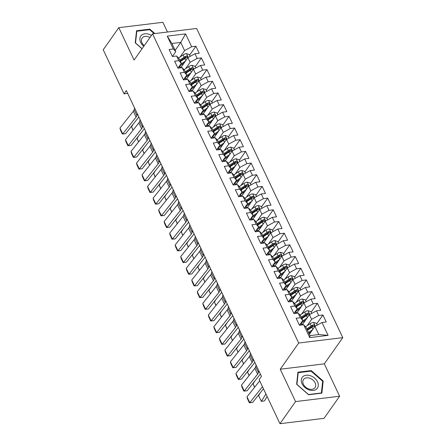 <?xml version="1.0" encoding="UTF-8"?>
<svg xmlns="http://www.w3.org/2000/svg" width="446" height="446" viewBox="0 0 446 446"><rect width="100%" height="100%" fill="white"/><g stroke="black" fill="none" stroke-linecap="round" stroke-linejoin="round"><path stroke-width="0.67" d="M167.467 32.023L162.874 22.3L118.792 27.674L103.221 49.785L124.044 93.838L127.69 93.392M342.779 337.65L196.63 28.466L152.554 33.84L298.703 343.024L342.779 337.65L324.32 363.847L280.244 369.227L295.542 401.59L339.623 396.215L324.32 363.847M339.623 396.215L324.047 418.326L279.971 423.7L295.542 401.59M328.094 335.359L309.747 337.6L303.67 324.744L306.129 327.436L309.992 335.621L318.812 334.545L328.094 335.359L322.018 322.508L326.243 321.99L322.932 314.982L318.7 315.495L316.493 310.823L320.724 310.305L317.407 303.297L313.176 303.81L310.968 299.138L315.199 298.619L311.882 291.612L307.656 292.124L305.443 287.453L309.675 286.934L306.363 279.926L302.132 280.439L299.924 275.767L304.15 275.249L300.838 268.241L296.607 268.754L294.399 264.082L298.63 263.569L295.313 256.556L291.087 257.069L288.874 252.397L293.106 251.884L289.788 244.871L285.563 245.389L283.349 240.712L287.581 240.199L284.269 233.186L280.038 233.704L277.83 229.027L282.056 228.514L278.744 221.5L274.513 222.019L272.305 217.341L276.537 216.828L273.22 209.815L268.994 210.334L266.78 205.656L271.012 205.143L267.695 198.13L263.469 198.648L261.256 193.971L265.487 193.458L262.176 186.445L257.944 186.963L255.736 182.286L259.962 181.773L256.651 174.76L252.419 175.278L250.212 170.606L254.443 170.088L251.126 163.074L246.9 163.593L244.687 158.921L248.918 158.402L245.601 151.389L241.375 151.908L239.162 147.236L243.393 146.717L240.082 139.709L235.85 140.222L233.643 135.551L237.869 135.032L234.557 128.024L230.326 128.537L228.118 123.865L232.349 123.347L229.032 116.339L224.806 116.852L222.593 112.18L226.824 111.662L223.507 104.654L219.281 105.167L217.068 100.495L221.3 99.976L217.988 92.969L213.757 93.482L211.549 88.81L215.775 88.291L212.463 81.284L208.232 81.796L206.024 77.125L210.256 76.606L206.938 69.598L202.713 70.111L200.499 65.439L204.731 64.921L201.414 57.913L197.188 58.426L194.974 53.754L199.206 53.241L195.894 46.228L189.634 55.114M175.144 50.342L180.725 42.42L185.586 33.89L167.244 36.126L173.316 48.982L169.09 49.495L172.401 56.508L176.633 55.99L178.84 60.667L174.615 61.18L177.926 68.193L182.158 67.675L184.365 72.352L180.134 72.865L183.451 79.879L187.677 79.36L189.89 84.038L185.659 84.55L188.976 91.564L193.202 91.045L195.409 95.723L191.183 96.236L194.495 103.249L198.726 102.731L200.934 107.408L196.708 107.921L200.02 114.934L204.251 114.416L206.459 119.093L202.228 119.606L205.545 126.619L209.771 126.101L211.984 130.773L207.752 131.291L211.07 138.305L215.295 137.786L217.503 142.458L213.277 142.976L216.589 149.984L220.82 149.471L223.028 154.143L218.802 154.662L222.114 161.669L226.345 161.157L228.553 165.828L224.321 166.347L227.638 173.355L231.864 172.842L234.078 177.514L229.846 178.032L233.163 185.04L237.389 184.527L239.597 189.199L235.371 189.717L238.682 196.725L242.914 196.212L245.122 200.884L240.896 201.402L244.207 208.41L248.439 207.897L250.646 212.569L246.415 213.088L249.732 220.095L253.958 219.583L256.171 224.254L251.94 224.773L255.251 231.781L259.483 231.268L261.69 235.94L257.465 236.452L260.776 243.466L265.008 242.953L267.215 247.625L262.989 248.138L266.301 255.151L270.532 254.633L272.74 259.31L268.509 259.823L271.826 266.836L276.052 266.318L278.265 270.995L274.034 271.508L277.345 278.521L281.577 278.003L283.784 282.68L279.558 283.193L282.87 290.207L287.101 289.688L289.309 294.366L285.083 294.878L288.395 301.892L292.626 301.373L294.834 306.051L290.602 306.564L293.92 313.577L298.145 313.059L300.359 317.736L296.127 318.249L299.439 325.262L303.67 324.744M185.586 33.89L191.663 46.746L195.894 46.228M279.971 423.7L259.148 379.646L261.451 376.374L126.352 90.56L124.044 93.838M180.686 67.853L187.905 57.612L190.113 62.284L185.631 68.651M194.974 53.754L187.905 57.612M197.188 58.426L190.113 62.284M167.244 36.126L171.911 43.496L175.774 51.675L172.435 56.419M173.316 48.982L175.774 51.675M186.211 79.539L193.43 69.297L195.638 73.969L191.15 80.336M200.499 65.439L193.43 69.297M202.713 70.111L195.638 73.969M176.633 55.99L179.091 58.688L181.299 63.36L177.954 68.104M178.84 60.667L181.299 63.36M191.735 91.224L198.949 80.982L201.163 85.654L196.675 92.021M206.024 77.125L198.949 80.982M208.232 81.796L201.163 85.654M182.158 67.675L184.611 70.373L186.824 75.045L183.479 79.789M184.365 72.352L186.824 75.045M197.26 102.909L204.474 92.668L206.682 97.34L202.2 103.706M211.549 88.81L204.474 92.668M213.757 93.482L206.682 97.34M187.677 79.36L190.135 82.058L192.343 86.73L189.004 91.475M189.89 84.038L192.343 86.73M202.779 114.594L209.999 104.353L212.207 109.025L207.725 115.391M217.068 100.495L209.999 104.353M219.281 105.167L212.207 109.025M193.202 91.045L195.66 93.738L197.868 98.415L194.528 103.16M195.409 95.723L197.868 98.415M208.304 126.279L215.524 116.038L217.732 120.71L213.244 127.077M222.593 112.18L215.524 116.038M224.806 116.852L217.732 120.71M198.726 102.731L201.185 105.423L203.393 110.101L200.048 114.845M200.934 107.408L203.393 110.101M213.829 137.965L221.043 127.718L223.256 132.395L218.769 138.762M228.118 123.865L221.043 127.718M230.326 128.537L223.256 132.395M204.251 114.416L206.704 117.108L208.918 121.786L205.573 126.53M206.459 119.093L208.918 121.786M219.354 149.65L226.568 139.403L228.776 144.08L224.293 150.447M233.643 135.551L226.568 139.403M235.85 140.222L228.776 144.08M209.771 126.101L212.229 128.794L214.437 133.471L211.097 138.215M211.984 130.773L214.437 133.471M224.873 161.335L232.093 151.088L234.301 155.765L229.818 162.132M239.162 147.236L232.093 151.088M241.375 151.908L234.301 155.765M215.295 137.786L217.754 140.479L219.962 145.156L216.622 149.901M217.503 142.458L219.962 145.156M230.398 173.02L237.618 162.773L239.825 167.451L235.337 173.817M244.687 158.921L237.618 162.773M246.9 163.593L239.825 167.451M220.82 149.471L223.279 152.164L225.486 156.841L222.141 161.586M223.028 154.143L225.486 156.841M235.923 184.705L243.137 174.458L245.35 179.136L240.862 185.503M250.212 170.606L243.137 174.458M252.419 175.278L245.35 179.136M226.345 161.157L228.798 163.849L231.011 168.527L227.666 173.271M228.553 165.828L231.011 168.527M241.448 196.391L248.662 186.144L250.869 190.821L246.387 197.188M255.736 182.286L248.662 186.144M257.944 186.963L250.869 190.821M231.864 172.842L234.323 175.534L236.531 180.206L233.191 184.956M234.078 177.514L236.531 180.206M246.967 208.076L254.187 197.829L256.394 202.506L251.912 208.873M261.256 193.971L254.187 197.829M263.469 198.648L256.394 202.506M237.389 184.527L239.848 187.22L242.055 191.891L238.716 196.641M239.597 189.199L242.055 191.891M252.492 219.761L259.711 209.514L261.919 214.186L257.431 220.558M266.78 205.656L259.711 209.514M268.994 210.334L261.919 214.186M242.914 196.212L245.372 198.905L247.58 203.577L244.235 208.327M245.122 200.884L247.58 203.577M258.017 231.446L265.231 221.199L267.444 225.871L262.956 232.243M272.305 217.341L265.231 221.199M274.513 222.019L267.444 225.871M248.439 207.897L250.892 210.59L253.105 215.262L249.76 220.006M250.646 212.569L253.105 215.262M263.541 243.131L270.755 232.884L272.963 237.556L268.481 243.923M277.83 229.027L270.755 232.884M280.038 233.704L272.963 237.556M253.958 219.583L256.417 222.275L258.624 226.947L255.285 231.691M256.171 224.254L258.624 226.947M269.061 254.817L276.28 244.57L278.488 249.242L274.006 255.608M283.349 240.712L276.28 244.57M285.563 245.389L278.488 249.242M259.483 231.268L261.941 233.96L264.149 238.632L260.81 243.377M261.69 235.94L264.149 238.632M274.585 266.502L281.805 256.255L284.013 260.927L279.525 267.293M288.874 252.397L281.805 256.255M291.087 257.069L284.013 260.927M265.008 242.953L267.466 245.646L269.674 250.317L266.329 255.062M267.215 247.625L269.674 250.317M280.11 278.181L287.324 267.94L289.538 272.612L285.05 278.979M294.399 264.082L287.324 267.94M296.607 268.754L289.538 272.612M270.532 254.633L272.985 257.331L275.199 262.003L271.854 266.747M272.74 259.31L275.199 262.003M285.63 289.867L292.849 279.625L295.057 284.297L290.575 290.664M299.924 275.767L292.849 279.625M302.132 280.439L295.057 284.297M276.052 266.318L278.51 269.016L280.718 273.688L277.379 278.432M278.265 270.995L280.718 273.688M291.154 301.552L298.374 291.31L300.582 295.982L296.099 302.349M305.443 287.453L298.374 291.31M307.656 292.124L300.582 295.982M281.577 278.003L284.035 280.701L286.243 285.373L282.903 290.117M283.784 282.68L286.243 285.373M296.679 313.237L303.899 302.996L306.107 307.668L301.619 314.034M310.968 299.138L303.899 302.996M313.176 303.81L306.107 307.668M287.101 289.688L289.56 292.386L291.768 297.058L288.423 301.803M289.309 294.366L291.768 297.058M302.204 324.922L309.418 314.681L311.631 319.353L307.143 325.719M316.493 310.823L309.418 314.681M318.7 315.495L311.631 319.353M292.626 301.373L295.079 304.066L297.292 308.743L293.947 313.488M294.834 306.051L297.292 308.743M309.362 334.283L314.943 326.366L318.812 334.545M322.018 322.508L314.943 326.366M298.145 313.059L300.604 315.751L302.812 320.429L299.472 325.173M300.359 317.736L302.812 320.429M280.244 369.227L298.703 343.024M118.792 27.674L134.095 60.043L152.554 33.84M180.106 56.965L184.588 50.599L180.725 42.42L171.911 43.496M309.747 337.6L309.992 335.621M191.663 46.746L184.588 50.599M297.939 372.198L296.629 384.279L308.599 394.749L321.873 393.127L323.177 381.046L311.213 370.576L297.939 372.198M154.862 33.562L149.817 29.146L136.543 30.763L135.238 42.849L142.023 48.787M322.932 314.982L316.671 323.868M311.091 331.785L309.351 334.255M317.407 303.297L311.146 312.183M305.571 320.1L302.433 324.554M311.882 291.612L305.622 300.498M300.047 308.415L296.908 312.869M306.363 279.926L300.102 288.813M294.522 296.729L291.383 301.184M300.838 268.241L294.577 277.128M288.997 285.044L285.858 289.499M295.313 256.556L289.053 265.442M283.478 273.359L280.339 277.813M289.788 244.871L283.528 253.757M277.953 261.674L274.814 266.128M284.269 233.186L278.009 242.072M272.428 249.989L269.289 254.443M278.744 221.5L272.484 230.387M266.903 238.303L263.764 242.758M273.22 209.815L266.959 218.702M261.384 226.618L258.245 231.073M267.695 198.13L261.434 207.016M255.859 214.933L252.72 219.387M262.176 186.445L255.915 195.331M250.334 203.248L247.195 207.702M256.651 174.76L250.39 183.646M244.809 191.563L241.671 196.023M251.126 163.074L244.865 171.961M239.29 179.877L236.151 184.337M245.601 151.389L239.34 160.281M233.765 168.198L230.627 172.652M240.082 139.709L233.821 148.596M228.24 156.513L225.102 160.967M234.557 128.024L228.296 136.911M222.716 144.827L219.577 149.282M229.032 116.339L222.771 125.226M217.196 133.142L214.058 137.597M223.507 104.654L217.247 113.54M211.672 121.457L208.533 125.911M217.988 92.969L211.727 101.855M206.147 109.772L203.008 114.226M212.463 81.284L206.203 90.17M200.622 98.087L197.489 102.541M206.938 69.598L200.678 78.485M195.103 86.401L191.964 90.856M201.414 57.913L195.153 66.8M189.578 74.716L186.439 79.171M184.053 63.031L180.914 67.485M310.812 371.144L311.213 370.576M322.581 381.887L323.177 381.046M149.416 29.715L149.817 29.146M262.471 386.682L249.766 402.666L252.637 402.443L263.475 388.812M299.149 324.638A3.802 1.65 -25.3 0 1 299.333 324.883A3.802 1.65 -25.3 0 1 299.377 324.995M259.711 380.839L247 396.823L249.766 402.666L249.359 402.799L247.424 398.707L247 396.823M252.637 402.443L249.359 402.799M317.257 325.101L316.381 323.261L313.449 322.386A3.802 1.65 154.7 0 0 310.176 323.679L305.543 326.795M258.608 395.535L261.373 401.378L258.608 395.535L260.213 392.909M312.523 329.8L308.52 332.493M267.115 396.505L264.439 400.876L261.373 401.378L265.911 393.957M311.152 331.74L308.883 333.268M307.467 330.274L311.893 327.297A3.802 1.65 -25.3 0 1 314.196 326.216C314.988 325.502 314.764 325.034 313.532 324.811A3.802 1.65 154.7 0 0 311.23 325.898L306.809 328.875M307.171 329.65L312.111 326.321A1.935 0.842 -25.3 0 1 312.702 325.993L313.532 324.811M314.196 326.216L314.62 325.937M258.831 370.821L258.435 372.605A7.169 3.111 -25.3 0 1 257.61 374.166L244.241 390.98L247.112 390.757L260.369 374.082M293.624 312.953A3.802 1.65 -25.3 0 1 293.808 313.198A3.802 1.65 -25.3 0 1 293.853 313.309M256.071 364.979L255.669 366.763A7.169 3.111 -25.3 0 1 254.85 368.324L241.481 385.138L244.241 390.98L243.834 391.114L241.899 387.022L241.481 385.138M247.112 390.757L243.834 391.114M253.306 359.136L252.91 360.92A7.169 3.111 -25.3 0 1 252.085 362.481L238.716 379.295L241.587 379.078L254.85 362.397M288.099 301.267A3.802 1.65 -25.3 0 1 288.289 301.513A3.802 1.65 -25.3 0 1 288.328 301.624M250.546 353.293L250.15 355.077A7.169 3.111 -25.3 0 1 249.325 356.638L235.956 373.453L238.716 379.295L238.309 379.429L236.374 375.337L235.956 373.453M241.587 379.078L238.309 379.429M311.732 313.421L310.862 311.576L307.924 310.7A3.802 1.65 154.7 0 0 304.657 311.994L300.019 315.11M300.682 323.645L300.844 323.657A5.235 2.269 -25.3 0 1 302.377 324.443L302.444 324.582M254.571 387.301L253.088 383.85L254.694 381.224M306.999 318.115L302.137 321.388M305.633 320.055L302.75 321.995A9.11 3.947 154.7 0 0 300.197 324.142M301.948 318.589L306.369 315.612A3.802 1.65 -25.3 0 1 308.671 314.53C309.463 313.817 309.245 313.348 308.008 313.131A3.802 1.65 154.7 0 0 305.705 314.213L301.284 317.19M301.647 317.965L306.586 314.636A1.935 0.842 -25.3 0 1 307.183 314.307L308.008 313.131M308.671 314.53L309.095 314.252M253.088 383.85L254.666 387.189M306.207 301.736L305.337 299.89L302.399 299.015A3.802 1.65 154.7 0 0 299.132 300.309L294.494 303.425M295.157 311.96L295.319 311.977A5.235 2.269 -25.3 0 1 296.858 312.757L296.919 312.897M249.046 375.616L247.563 372.165L249.169 369.539M301.474 306.43L296.612 309.702M300.108 308.376L297.226 310.31A9.11 3.947 154.7 0 0 294.672 312.456M296.423 306.904L300.844 303.932A3.802 1.65 -25.3 0 1 303.152 302.845C303.943 302.132 303.72 301.663 302.488 301.446A3.802 1.65 154.7 0 0 300.18 302.527L295.759 305.504M296.127 306.279L301.067 302.951A1.935 0.842 -25.3 0 1 301.658 302.622L302.488 301.446M303.152 302.845L303.575 302.566M247.563 372.165L249.141 375.504M302.806 376.719A9.321 6.673 35.2 0 0 304.88 387.44A9.321 6.673 35.2 0 0 316.772 388.929A9.321 6.673 35.2 0 0 314.698 378.208A9.321 6.673 35.2 0 0 302.806 376.719M303.977 378.949A7.058 5.051 35.2 0 0 303.492 379.507A7.058 5.051 35.2 0 0 305.939 387.396A7.058 5.051 35.2 0 0 314.547 388.193A7.058 5.051 35.2 0 0 315.032 387.635A7.058 5.051 35.2 0 0 312.585 379.752A7.058 5.051 35.2 0 0 303.977 378.949M322.653 381.258L321.382 392.965L308.526 394.537L296.93 384.396L298.196 372.683L311.057 371.117L322.653 381.258M297.828 373.202L298.196 372.683M151.439 35.418A9.321 6.673 35.2 0 0 141.415 35.29A9.321 6.673 35.2 0 0 143.796 46.273M149.973 37.503A7.058 5.051 35.2 0 0 142.586 37.52A7.058 5.051 35.2 0 0 142.101 38.077A7.058 5.051 35.2 0 0 144.209 45.687M142.09 48.698L135.534 42.961L136.799 31.253L149.661 29.681L154.188 33.64M136.437 31.772L136.799 31.253M247.781 347.451L247.385 349.235A7.169 3.111 -25.3 0 1 246.56 350.796L233.191 367.61L236.068 367.392L249.325 350.712M282.574 289.582A3.802 1.65 -25.3 0 1 282.764 289.828A3.802 1.65 -25.3 0 1 282.803 289.939M245.021 341.608L244.625 343.392A7.169 3.111 -25.3 0 1 243.8 344.953L230.431 361.767L233.191 367.61L232.784 367.744L230.855 363.652L230.431 361.767M236.068 367.392L232.784 367.744M242.262 335.766L241.866 337.55A7.169 3.111 -25.3 0 1 241.041 339.111L227.672 355.925L230.543 355.707L243.8 339.027M277.055 277.897A3.802 1.65 -25.3 0 1 277.239 278.142A3.802 1.65 -25.3 0 1 277.284 278.254M239.496 329.923L239.101 331.707A7.169 3.111 -25.3 0 1 238.275 333.268L224.907 350.082L227.672 355.925L227.265 356.059L225.33 351.966L224.907 350.082M230.543 355.707L227.265 356.059M300.682 290.051L299.812 288.205L296.88 287.33A3.802 1.65 154.7 0 0 293.607 288.623L288.975 291.74M289.632 300.275L289.794 300.292A5.235 2.269 -25.3 0 1 291.333 301.072L291.4 301.212M243.527 363.93L242.039 360.48L243.644 357.854M295.949 294.745L291.093 298.017M294.583 296.69L291.701 298.625A9.11 3.947 154.7 0 0 289.153 300.771M290.898 295.219L295.319 292.247A3.802 1.65 -25.3 0 1 297.627 291.16C298.419 290.446 298.196 289.978 296.964 289.761A3.802 1.65 154.7 0 0 294.655 290.842L290.235 293.819M290.602 294.594L295.542 291.271A1.935 0.842 -25.3 0 1 296.133 290.937L296.964 289.761M297.627 291.16L298.051 290.881M242.039 360.48L243.616 363.819M295.163 278.365L294.288 276.52L291.355 275.645A3.802 1.65 154.7 0 0 288.083 276.938L283.45 280.06M284.113 288.59L284.269 288.607A5.235 2.269 -25.3 0 1 285.808 289.387L285.875 289.526M238.002 352.245L236.514 348.8L238.125 346.174M290.43 283.065L285.568 286.332M289.058 285.005L286.181 286.94A9.11 3.947 154.7 0 0 283.628 289.086M285.373 283.533L289.8 280.562A3.802 1.65 -25.3 0 1 292.102 279.475C292.894 278.761 292.671 278.298 291.439 278.075A3.802 1.65 154.7 0 0 289.136 279.157L284.715 282.134M285.078 282.909L290.017 279.586A1.935 0.842 -25.3 0 1 290.608 279.252L291.439 278.075M292.102 279.475L292.526 279.196M236.514 348.8L238.092 352.134M236.737 324.08L236.341 325.864A7.169 3.111 -25.3 0 1 235.516 327.425L222.147 344.24L225.018 344.022L238.275 327.342M271.53 266.212A3.802 1.65 -25.3 0 1 271.714 266.457A3.802 1.65 -25.3 0 1 271.759 266.569M233.977 318.243L233.576 320.022A7.169 3.111 -25.3 0 1 232.756 321.583L219.387 338.397L222.147 344.24L221.74 344.373L219.806 340.287L219.387 338.397M225.018 344.022L221.74 344.373M289.638 266.68L288.768 264.835L285.83 263.96A3.802 1.65 154.7 0 0 282.563 265.253L277.925 268.375M278.588 276.905L278.75 276.921A5.235 2.269 -25.3 0 1 280.283 277.702L280.35 277.841M232.477 340.566L230.995 337.115L232.6 334.489M284.905 271.38L280.043 274.647M283.539 273.32L280.657 275.254A9.11 3.947 154.7 0 0 278.103 277.401M279.854 271.848L284.275 268.877A3.802 1.65 -25.3 0 1 286.577 267.79C287.369 267.076 287.152 266.613 285.914 266.39A3.802 1.65 154.7 0 0 283.611 267.472L279.19 270.449M279.553 271.224L284.492 267.901A1.935 0.842 -25.3 0 1 285.089 267.567L285.914 266.39M286.577 267.79L287.001 267.511M230.995 337.115L232.572 340.449M231.212 312.401L230.816 314.179A7.169 3.111 -25.3 0 1 229.991 315.74L216.622 332.554L219.493 332.337L232.756 315.657M266.006 254.527A3.802 1.65 -25.3 0 1 266.195 254.772A3.802 1.65 -25.3 0 1 266.234 254.883M228.452 306.558L228.057 308.337A7.169 3.111 -25.3 0 1 227.231 309.898L213.863 326.717L216.622 332.554L216.215 332.688L214.281 328.602L213.863 326.717M219.493 332.337L216.215 332.688M284.113 254.995L283.243 253.15L280.305 252.274A3.802 1.65 154.7 0 0 277.038 253.568L272.4 256.69M273.063 265.219L273.225 265.236A5.235 2.269 -25.3 0 1 274.764 266.017L274.825 266.156M226.953 328.88L225.47 325.429L227.075 322.804M279.38 259.695L274.519 262.962M278.014 261.635L275.132 263.569A9.11 3.947 154.7 0 0 272.578 265.716M274.329 260.169L278.75 257.191A3.802 1.65 -25.3 0 1 281.058 256.104C281.85 255.391 281.627 254.928 280.395 254.705A3.802 1.65 154.7 0 0 278.087 255.787L273.666 258.764M274.034 259.539L278.973 256.216A1.935 0.842 -25.3 0 1 279.564 255.881L280.395 254.705M281.058 256.104L281.482 255.826M225.47 325.429L227.047 328.763M225.687 300.715L225.291 302.494A7.169 3.111 -25.3 0 1 224.466 304.055L211.097 320.875L213.974 320.652L227.231 303.977M260.481 242.841A3.802 1.65 -25.3 0 1 260.67 243.087A3.802 1.65 -25.3 0 1 260.709 243.198M222.928 294.873L222.532 296.651A7.169 3.111 -25.3 0 1 221.707 298.212L208.338 315.032L211.097 320.875L210.69 321.003L208.761 316.916L208.338 315.032M213.974 320.652L210.69 321.003M278.588 243.31L277.719 241.464L274.786 240.589A3.802 1.65 154.7 0 0 271.514 241.883L266.881 245.005M267.539 253.534L267.7 253.551A5.235 2.269 -25.3 0 1 269.239 254.332L269.306 254.471M221.433 317.195L219.945 313.744L221.55 311.118M273.855 248.009L268.999 251.276M272.489 249.95L269.613 251.884A9.11 3.947 154.7 0 0 267.059 254.03M268.804 248.483L273.225 245.506A3.802 1.65 -25.3 0 1 275.533 244.419C276.325 243.711 276.102 243.243 274.87 243.02A3.802 1.65 154.7 0 0 272.562 244.101L268.141 247.078M268.509 247.853L273.448 244.531A1.935 0.842 -25.3 0 1 274.039 244.196L274.87 243.02M275.533 244.419L275.957 244.14M219.945 313.744L221.523 317.078M220.168 289.03L219.772 290.809A7.169 3.111 -25.3 0 1 218.947 292.375L205.578 309.19L208.449 308.966L221.707 292.292M254.961 231.156A3.802 1.65 -25.3 0 1 255.145 231.402A3.802 1.65 -25.3 0 1 255.19 231.513M217.403 283.188L217.007 284.966A7.169 3.111 -25.3 0 1 216.182 286.533L202.813 303.347L205.578 309.19L205.171 309.318L203.237 305.231L202.813 303.347M208.449 308.966L205.171 309.318M273.069 231.625L272.194 229.779L269.261 228.904A3.802 1.65 154.7 0 0 265.989 230.197L261.356 233.319M262.019 241.855L262.176 241.866A5.235 2.269 -25.3 0 1 263.714 242.652L263.781 242.786M215.909 305.51L214.42 302.059L216.031 299.433M268.336 236.324L263.475 239.591M266.964 238.264L264.088 240.204A9.11 3.947 154.7 0 0 261.534 242.345M263.279 236.798L267.706 233.821A3.802 1.65 -25.3 0 1 270.008 232.734C270.8 232.026 270.577 231.558 269.345 231.335A3.802 1.65 154.7 0 0 267.043 232.416L262.622 235.393M262.984 236.168L267.923 232.845A1.935 0.842 -25.3 0 1 268.514 232.511L269.345 231.335M270.008 232.734L270.432 232.461M214.42 302.059L215.998 305.393M214.643 277.345L214.247 279.124A7.169 3.111 -25.3 0 1 213.422 280.69L200.053 297.504L202.924 297.281L216.182 280.606M249.437 219.477A3.802 1.65 -25.3 0 1 249.621 219.716A3.802 1.65 -25.3 0 1 249.665 219.833M211.883 271.502L211.482 273.281A7.169 3.111 -25.3 0 1 210.663 274.848L197.294 291.662L200.053 297.504L199.646 297.633L197.712 293.546L197.294 291.662M202.924 297.281L199.646 297.633M267.544 219.939L266.675 218.1L263.737 217.219A3.802 1.65 154.7 0 0 260.47 218.512L255.831 221.634M256.495 230.169L256.656 230.181A5.235 2.269 -25.3 0 1 258.189 230.967L258.256 231.1M210.384 293.825L208.901 290.374L210.506 287.748M262.811 224.639L257.95 227.906M261.445 226.579L258.563 228.519A9.11 3.947 154.7 0 0 256.01 230.66M257.76 225.113L262.181 222.136A3.802 1.65 -25.3 0 1 264.484 221.049C265.275 220.341 265.058 219.872 263.82 219.649A3.802 1.65 154.7 0 0 261.518 220.731L257.097 223.708M257.459 224.483L262.399 221.16A1.935 0.842 -25.3 0 1 262.995 220.826L263.82 219.649M264.484 221.049L264.907 220.776M208.901 290.374L210.479 293.708M209.118 265.66L208.722 267.438A7.169 3.111 -25.3 0 1 207.897 269.005L194.528 285.819L197.4 285.596L210.663 268.921M243.912 207.791A3.802 1.65 -25.3 0 1 244.101 208.031A3.802 1.65 -25.3 0 1 244.14 208.148M206.359 259.817L205.963 261.596A7.169 3.111 -25.3 0 1 205.138 263.162L191.769 279.976L194.528 285.819L194.121 285.947L192.187 281.861L191.769 279.976M197.4 285.596L194.121 285.947M262.019 208.254L261.15 206.414L258.212 205.534A3.802 1.65 154.7 0 0 254.945 206.827L250.306 209.949M250.97 218.484L251.131 218.495A5.235 2.269 -25.3 0 1 252.67 219.281L252.731 219.415M204.859 282.14L203.376 278.689L204.982 276.063M257.286 212.954L252.425 216.226M255.92 214.894L253.038 216.834A9.11 3.947 154.7 0 0 250.485 218.975M252.235 213.428L256.656 210.451A3.802 1.65 -25.3 0 1 258.964 209.369C259.756 208.656 259.533 208.187 258.301 207.964A3.802 1.65 154.7 0 0 255.993 209.046L251.572 212.023M251.94 212.798L256.879 209.475A1.935 0.842 -25.3 0 1 257.47 209.141L258.301 207.964M258.964 209.369L259.388 209.09M203.376 278.689L204.954 282.023M203.593 253.975L203.198 255.753A7.169 3.111 -25.3 0 1 202.373 257.32L189.004 274.134L191.88 273.911L205.138 257.236M238.387 196.106A3.802 1.65 -25.3 0 1 238.577 196.351A3.802 1.65 -25.3 0 1 238.616 196.463M200.834 248.132L200.438 249.911A7.169 3.111 -25.3 0 1 199.613 251.477L186.244 268.291L189.004 274.134L188.597 274.262L186.668 270.176L186.244 268.291M191.88 273.911L188.597 274.262M256.495 196.569L255.625 194.729L252.692 193.848A3.802 1.65 154.7 0 0 249.42 195.142L244.787 198.264M245.445 206.799L245.607 206.81A5.235 2.269 -25.3 0 1 247.145 207.596L247.212 207.73M199.34 270.454L197.851 267.003L199.457 264.378M251.761 201.269L246.906 204.541M250.396 203.209L247.519 205.149A9.11 3.947 154.7 0 0 244.965 207.295M246.71 201.743L251.131 198.765A3.802 1.65 -25.3 0 1 253.44 197.684C254.231 196.97 254.008 196.502 252.776 196.279A3.802 1.65 154.7 0 0 250.468 197.366L246.047 200.338M246.415 201.113L251.354 197.79A1.935 0.842 -25.3 0 1 251.945 197.455L252.776 196.279M253.44 197.684L253.863 197.405M197.851 267.003L199.429 270.337M198.074 242.29L197.678 244.068A7.169 3.111 -25.3 0 1 196.853 245.635L183.484 262.449L186.356 262.226L199.613 245.551M232.868 184.421A3.802 1.65 -25.3 0 1 233.052 184.666A3.802 1.65 -25.3 0 1 233.096 184.778M195.309 236.447L194.913 238.225A7.169 3.111 -25.3 0 1 194.088 239.792L180.719 256.606L183.484 262.449L183.077 262.582L181.143 258.49L180.719 256.606M186.356 262.226L183.077 262.582M250.975 184.884L250.1 183.044L247.168 182.163A3.802 1.65 154.7 0 0 243.895 183.457L239.262 186.579M239.926 195.114L240.082 195.125A5.235 2.269 -25.3 0 1 241.62 195.911L241.687 196.045M193.815 258.769L192.326 255.318L193.938 252.692M246.242 189.583L241.381 192.856M244.871 191.524L241.994 193.464A9.11 3.947 154.7 0 0 239.441 195.61M241.186 190.057L245.612 187.08A3.802 1.65 -25.3 0 1 247.915 185.999C248.706 185.285 248.483 184.817 247.251 184.594A3.802 1.65 154.7 0 0 244.949 185.681L240.528 188.652M240.89 189.427L245.83 186.105A1.935 0.842 -25.3 0 1 246.421 185.77L247.251 184.594M247.915 185.999L248.338 185.72M192.326 255.318L193.904 258.652M192.549 230.604L192.154 232.383A7.169 3.111 -25.3 0 1 191.328 233.949L177.96 250.763L180.831 250.54L194.088 233.866M227.343 172.736A3.802 1.65 -25.3 0 1 227.527 172.981A3.802 1.65 -25.3 0 1 227.571 173.093M189.79 224.762L189.388 226.54A7.169 3.111 -25.3 0 1 188.569 228.107L175.2 244.921L177.96 250.763L177.553 250.897L175.618 246.805L175.2 244.921M180.831 250.54L177.553 250.897M245.451 173.199L244.581 171.359L241.643 170.478A3.802 1.65 154.7 0 0 238.376 171.771L233.737 174.893M234.401 183.429L234.563 183.44A5.235 2.269 -25.3 0 1 236.096 184.226L236.163 184.36M188.29 247.084L186.807 243.633L188.413 241.007M240.717 177.898L235.856 181.171M239.351 179.838L236.469 181.778A9.11 3.947 154.7 0 0 233.916 183.925M235.666 178.372L240.087 175.395A3.802 1.65 -25.3 0 1 242.39 174.314C243.181 173.6 242.964 173.132 241.726 172.909A3.802 1.65 154.7 0 0 239.424 173.996L235.003 176.967M235.365 177.742L240.305 174.419A1.935 0.842 -25.3 0 1 240.901 174.091L241.726 172.909M242.39 174.314L242.814 174.035M186.807 243.633L188.385 246.967M187.025 218.919L186.629 220.698A7.169 3.111 -25.3 0 1 185.804 222.264L172.435 239.078L175.306 238.855L188.569 222.18M221.818 161.051A3.802 1.65 -25.3 0 1 222.008 161.296A3.802 1.65 -25.3 0 1 222.047 161.407M184.265 213.076L183.869 214.855A7.169 3.111 -25.3 0 1 183.044 216.421L169.675 233.236L172.435 239.078L172.028 239.212L170.093 235.12L169.675 233.236M175.306 238.855L172.028 239.212M239.926 161.513L239.056 159.674L236.118 158.793A3.802 1.65 154.7 0 0 232.851 160.086L228.213 163.208M228.876 171.743L229.038 171.755A5.235 2.269 -25.3 0 1 230.576 172.541L230.638 172.68M182.765 235.399L181.282 231.948L182.888 229.322M235.193 166.213L230.331 169.486M233.827 168.153L230.944 170.093A9.11 3.947 154.7 0 0 228.391 172.24M230.142 166.687L234.563 163.71A3.802 1.65 -25.3 0 1 236.871 162.628C237.662 161.915 237.439 161.446 236.207 161.223A3.802 1.65 154.7 0 0 233.899 162.311L229.478 165.282M229.846 166.057L234.786 162.734A1.935 0.842 -25.3 0 1 235.376 162.405L236.207 161.223M236.871 162.628L237.294 162.35M181.282 231.948L182.86 235.287M181.5 207.234L181.104 209.012A7.169 3.111 -25.3 0 1 180.279 210.579L166.915 227.393L169.787 227.17L183.044 210.495M216.299 149.365A3.802 1.65 -25.3 0 1 216.483 149.611A3.802 1.65 -25.3 0 1 216.522 149.722M178.74 201.391L178.344 203.17A7.169 3.111 -25.3 0 1 177.519 204.736L164.15 221.55L166.915 227.393L166.503 227.527L164.574 223.435L164.15 221.55M169.787 227.17L166.503 227.527M234.401 149.828L233.531 147.988L230.599 147.108A3.802 1.65 154.7 0 0 227.326 148.406L222.693 151.523M223.357 160.058L223.513 160.069A5.235 2.269 -25.3 0 1 225.052 160.855L225.119 160.995M177.246 223.714L175.757 220.263L177.363 217.637M229.668 154.528L224.812 157.8M228.302 156.468L225.425 158.408A9.11 3.947 154.7 0 0 222.872 160.554M224.617 155.002L229.038 152.025A3.802 1.65 -25.3 0 1 231.346 150.943C232.137 150.23 231.914 149.761 230.682 149.538A3.802 1.65 154.7 0 0 228.374 150.625L223.953 153.602M224.321 154.372L229.261 151.049A1.935 0.842 -25.3 0 1 229.852 150.72L230.682 149.538M231.346 150.943L231.769 150.664M175.757 220.263L177.335 223.602M175.98 195.549L175.585 197.327A7.169 3.111 -25.3 0 1 174.76 198.894L161.391 215.708L164.262 215.485L177.519 198.81M210.774 137.68A3.802 1.65 -25.3 0 1 210.958 137.925A3.802 1.65 -25.3 0 1 211.003 138.037M173.215 189.706L172.819 191.485A7.169 3.111 -25.3 0 1 171.994 193.051L158.625 209.865L161.391 215.708L160.984 215.842L159.049 211.75L158.625 209.865M164.262 215.485L160.984 215.842M228.882 138.143L228.006 136.303L225.074 135.428A3.802 1.65 154.7 0 0 221.801 136.721L217.169 139.838M217.832 148.373L217.988 148.384A5.235 2.269 -25.3 0 1 219.527 149.17L219.594 149.31M171.721 212.028L170.233 208.577L171.844 205.952M224.148 142.843L219.287 146.115M222.777 144.783L219.9 146.723A9.11 3.947 154.7 0 0 217.347 148.869M219.092 143.317L223.518 140.339A3.802 1.65 -25.3 0 1 225.821 139.258C226.613 138.544 226.395 138.076 225.158 137.853A3.802 1.65 154.7 0 0 222.855 138.94L218.434 141.917M218.796 142.687L223.736 139.364A1.935 0.842 -25.3 0 1 224.327 139.035L225.158 137.853M225.821 139.258L226.245 138.979M170.233 208.577L171.81 211.917M170.456 183.864L170.06 185.642A7.169 3.111 -25.3 0 1 169.235 187.209L155.866 204.023L158.737 203.8L171.994 187.125M205.249 125.995A3.802 1.65 -25.3 0 1 205.433 126.24A3.802 1.65 -25.3 0 1 205.478 126.352M167.696 178.021L167.295 179.805A7.169 3.111 -25.3 0 1 166.475 181.366L153.106 198.18L155.866 204.023L155.459 204.156L153.524 200.064L153.106 198.18M158.737 203.8L155.459 204.156M223.357 126.458L222.487 124.618L219.549 123.743A3.802 1.65 154.7 0 0 216.282 125.036L211.644 128.153M212.307 136.688L212.469 136.699A5.235 2.269 -25.3 0 1 214.002 137.485L214.069 137.624M166.196 200.343L164.713 196.892L166.319 194.266M218.624 131.157L213.762 134.43M217.258 133.098L214.375 135.038A9.11 3.947 154.7 0 0 211.822 137.184M213.573 131.631L217.994 128.654A3.802 1.65 -25.3 0 1 220.296 127.573C221.088 126.859 220.87 126.391 219.633 126.168A3.802 1.65 154.7 0 0 217.33 127.255L212.909 130.232M213.272 131.007L218.211 127.679A1.935 0.842 -25.3 0 1 218.808 127.35L219.633 126.168M220.296 127.573L220.72 127.294M164.713 196.892L166.291 200.232M164.931 172.178L164.535 173.962A7.169 3.111 -25.3 0 1 163.71 175.523L150.341 192.338L153.212 192.115L166.475 175.44M199.724 114.31A3.802 1.65 -25.3 0 1 199.914 114.555A3.802 1.65 -25.3 0 1 199.953 114.667M162.171 166.336L161.775 168.12A7.169 3.111 -25.3 0 1 160.95 169.681L147.581 186.495L150.341 192.338L149.934 192.471L148 188.379L147.581 186.495M153.212 192.115L149.934 192.471M217.832 114.773L216.962 112.933L214.024 112.058A3.802 1.65 154.7 0 0 210.757 113.351L206.119 116.467M206.782 125.003L206.944 125.014A5.235 2.269 -25.3 0 1 208.483 125.8L208.544 125.939M160.671 188.658L159.189 185.207L160.794 182.581M213.099 119.472L208.237 122.745M211.733 121.412L208.851 123.352A9.11 3.947 154.7 0 0 206.297 125.499M208.048 119.946L212.469 116.969A3.802 1.65 -25.3 0 1 214.777 115.888C215.569 115.174 215.346 114.706 214.113 114.483A3.802 1.65 154.7 0 0 211.805 115.57L207.384 118.547M207.752 119.322L212.692 115.993A1.935 0.842 -25.3 0 1 213.283 115.665L214.113 114.483M214.777 115.888L215.201 115.609M159.189 185.207L160.766 188.546M159.406 160.493L159.01 162.277A7.169 3.111 -25.3 0 1 158.191 163.838L144.822 180.652L147.693 180.429L160.95 163.754M194.205 102.625A3.802 1.65 -25.3 0 1 194.389 102.87A3.802 1.65 -25.3 0 1 194.428 102.981M156.646 154.65L156.251 156.435A7.169 3.111 -25.3 0 1 155.425 157.995L142.057 174.81L144.822 180.652L144.409 180.786L142.48 176.694L142.057 174.81M147.693 180.429L144.409 180.786M212.307 103.093L211.437 101.248L208.505 100.372A3.802 1.65 154.7 0 0 205.232 101.666L200.6 104.782M201.263 113.317L201.419 113.329A5.235 2.269 -25.3 0 1 202.958 114.115L203.025 114.254M155.152 176.973L153.664 173.522L155.269 170.896M207.574 107.787L202.718 111.06M206.208 109.727L203.331 111.667A9.11 3.947 154.7 0 0 200.778 113.814M202.523 108.261L206.944 105.289A3.802 1.65 -25.3 0 1 209.252 104.202C210.044 103.489 209.821 103.02 208.589 102.803A3.802 1.65 154.7 0 0 206.281 103.885L201.86 106.862M202.228 107.637L207.167 104.308A1.935 0.842 -25.3 0 1 207.758 103.979L208.589 102.803M209.252 104.202L209.676 103.924M153.664 173.522L155.241 176.861M153.887 148.808L153.491 150.592A7.169 3.111 -25.3 0 1 152.666 152.153L139.297 168.967L142.168 168.75L155.425 152.069M188.68 90.939A3.802 1.65 -25.3 0 1 188.864 91.185A3.802 1.65 -25.3 0 1 188.909 91.296M151.122 142.965L150.726 144.749A7.169 3.111 -25.3 0 1 149.901 146.31L136.532 163.125L139.297 168.967L138.89 169.101L136.955 165.009L136.532 163.125M142.168 168.75L138.89 169.101M206.788 91.408L205.913 89.562L202.98 88.687A3.802 1.65 154.7 0 0 199.708 89.981L195.075 93.097M195.738 101.632L195.894 101.649A5.235 2.269 -25.3 0 1 197.433 102.429L197.5 102.569M149.627 165.288L148.139 161.837L149.75 159.211M202.055 96.102L197.193 99.374M200.683 98.048L197.807 99.982A9.11 3.947 154.7 0 0 195.253 102.128M196.998 96.576L201.425 93.604A3.802 1.65 -25.3 0 1 203.727 92.517C204.519 91.804 204.301 91.335 203.064 91.118A3.802 1.65 154.7 0 0 200.761 92.199L196.34 95.176M196.703 95.951L201.642 92.623A1.935 0.842 -25.3 0 1 202.233 92.294L203.064 91.118M203.727 92.517L204.151 92.238M148.139 161.837L149.717 165.176M148.362 137.123L147.966 138.907A7.169 3.111 -25.3 0 1 147.141 140.468L133.772 157.282L136.643 157.064L149.901 140.384M183.155 79.254A3.802 1.65 -25.3 0 1 183.339 79.499A3.802 1.65 -25.3 0 1 183.384 79.611M145.602 131.28L145.201 133.064A7.169 3.111 -25.3 0 1 144.381 134.625L131.012 151.439L133.772 157.282L133.365 157.416L131.431 153.324L131.012 151.439M136.643 157.064L133.365 157.416M201.263 79.722L200.393 77.877L197.455 77.002A3.802 1.65 154.7 0 0 194.188 78.295L189.55 81.412M190.213 89.947L190.375 89.964A5.235 2.269 -25.3 0 1 191.908 90.744L191.975 90.884M144.103 153.602L142.62 150.157L144.225 147.531M196.53 84.422L191.668 87.689M195.164 86.362L192.282 88.297A9.11 3.947 154.7 0 0 189.728 90.443M191.479 84.891L195.9 81.919A3.802 1.65 -25.3 0 1 198.202 80.832C198.994 80.118 198.777 79.65 197.539 79.433A3.802 1.65 154.7 0 0 195.236 80.514L190.816 83.491M191.178 84.266L196.117 80.943A1.935 0.842 -25.3 0 1 196.714 80.609L197.539 79.433M198.202 80.832L198.626 80.553M142.62 150.157L144.197 153.491M142.837 125.438L142.441 127.221A7.169 3.111 -25.3 0 1 141.616 128.782L128.247 145.597L131.118 145.379L144.381 128.699M177.631 67.569A3.802 1.65 -25.3 0 1 177.82 67.814A3.802 1.65 -25.3 0 1 177.859 67.926M140.077 119.595L139.682 121.379A7.169 3.111 -25.3 0 1 138.857 122.94L125.488 139.754L128.247 145.597L127.84 145.73L125.906 141.638L125.488 139.754M131.118 145.379L127.84 145.73M195.738 68.037L194.869 66.192L191.936 65.317A3.802 1.65 154.7 0 0 188.664 66.61L184.025 69.732M184.689 78.262L184.85 78.279A5.235 2.269 -25.3 0 1 186.389 79.059L186.45 79.198M138.583 141.917L137.095 138.472L138.7 135.846M191.005 72.737L186.144 76.004M189.639 74.677L186.757 76.612A9.11 3.947 154.7 0 0 184.204 78.758M185.954 73.205L190.375 70.234A3.802 1.65 -25.3 0 1 192.683 69.147C193.475 68.433 193.252 67.97 192.02 67.747A3.802 1.65 154.7 0 0 189.712 68.829L185.291 71.806M185.659 72.581L190.598 69.258A1.935 0.842 -25.3 0 1 191.189 68.924L192.02 67.747M192.683 69.147L193.107 68.868M137.095 138.472L138.673 141.806M137.312 113.752L136.916 115.536A7.169 3.111 -25.3 0 1 136.097 117.097L122.728 133.911L125.599 133.694L138.857 117.014M172.111 55.884A3.802 1.65 -25.3 0 1 172.295 56.129A3.802 1.65 -25.3 0 1 172.334 56.241M134.553 107.915L134.157 109.694A7.169 3.111 -25.3 0 1 133.332 111.255L119.963 128.069L122.728 133.911L122.316 134.045L120.387 129.959L119.963 128.069M125.599 133.694L122.316 134.045M190.213 56.352L189.344 54.507L186.411 53.632A3.802 1.65 154.7 0 0 183.139 54.925L178.506 58.047M179.169 66.577L179.325 66.593A5.235 2.269 -25.3 0 1 180.864 67.374L180.931 67.513M133.059 130.238L131.57 126.787L133.176 124.161M185.48 61.052L180.624 64.319M184.114 62.992L181.238 64.926A9.11 3.947 154.7 0 0 178.684 67.073M180.429 61.526L184.85 58.549A3.802 1.65 -25.3 0 1 187.158 57.462C187.95 56.748 187.727 56.285 186.495 56.062A3.802 1.65 154.7 0 0 184.187 57.144L179.766 60.121M180.134 60.896L185.073 57.573A1.935 0.842 -25.3 0 1 185.664 57.239L186.495 56.062M187.158 57.462L187.582 57.183M131.57 126.787L133.148 130.12M315.3 326.171L313.521 322.402M311.23 325.898L310.176 323.679M312.852 329.332L311.893 327.297M258.435 372.605L255.669 366.763M257.61 374.166L254.85 368.324M252.91 360.92L250.15 355.077M252.085 362.481L249.325 356.638M309.78 314.486L307.996 310.723M300.844 323.657L301.479 325.011M305.705 314.213L304.657 311.994M307.327 317.647L306.369 315.612M304.256 302.801L302.477 299.037M295.319 311.977L295.96 313.326M300.18 302.527L299.132 300.309M301.803 305.962L300.844 303.932M247.385 349.235L244.625 343.392M246.56 350.796L243.8 344.953M241.866 337.55L239.101 331.707M241.041 339.111L238.275 333.268M298.731 291.115L296.952 287.352M289.794 300.292L290.435 301.641M294.655 290.842L293.607 288.623M296.283 294.276L295.319 292.247M293.206 279.43L291.428 275.667M284.269 288.607L284.91 289.956M289.136 279.157L288.083 276.938M290.759 282.591L289.8 280.562M236.341 325.864L233.576 320.022M235.516 327.425L232.756 321.583M287.687 267.745L285.903 263.982M278.75 276.921L279.386 278.271M283.611 267.472L282.563 265.253M285.234 270.906L284.275 268.877M230.816 314.179L228.057 308.337M229.991 315.74L227.231 309.898M282.162 256.06L280.383 252.297M273.225 265.236L273.866 266.585M278.087 255.787L277.038 253.568M279.709 259.221L278.75 257.191M225.291 302.494L222.532 296.651M224.466 304.055L221.707 298.212M276.637 244.375L274.859 240.611M267.7 253.551L268.341 254.9M272.562 244.101L271.514 241.883M274.19 247.536L273.225 245.506M219.772 290.809L217.007 284.966M218.947 292.375L216.182 286.533M271.112 232.689L269.334 228.926M262.176 241.866L262.817 243.215M267.043 232.416L265.989 230.197M268.665 235.85L267.706 233.821M214.247 279.124L211.482 273.281M213.422 280.69L210.663 274.848M265.593 221.004L263.809 217.241M256.656 230.181L257.292 231.53M261.518 220.731L260.47 218.512M263.14 224.171L262.181 222.136M208.722 267.438L205.963 261.596M207.897 269.005L205.138 263.162M260.068 209.319L258.29 205.556M251.131 218.495L251.773 219.85M255.993 209.046L254.945 206.827M257.615 212.486L256.656 210.451M203.198 255.753L200.438 249.911M202.373 257.32L199.613 251.477M254.543 197.634L252.765 193.871M245.607 206.81L246.248 208.165M250.468 197.366L249.42 195.142M252.096 200.8L251.131 198.765M197.678 244.068L194.913 238.225M196.853 245.635L194.088 239.792M249.019 185.949L247.24 182.185M240.082 195.125L240.723 196.48M244.949 185.681L243.895 183.457M246.571 189.115L245.612 187.08M192.154 232.383L189.388 226.54M191.328 233.949L188.569 228.107M243.499 174.263L241.715 170.5M234.563 183.44L235.198 184.795M239.424 173.996L238.376 171.771M241.046 177.43L240.087 175.395M186.629 220.698L183.869 214.855M185.804 222.264L183.044 216.421M237.974 162.578L236.196 158.815M229.038 171.755L229.679 173.109M233.899 162.311L232.851 160.086M235.521 165.745L234.563 163.71M181.104 209.012L178.344 203.17M180.279 210.579L177.519 204.736M232.45 150.893L230.671 147.13M223.513 160.069L224.154 161.424M228.374 150.625L227.326 148.406M230.002 154.06L229.038 152.025M175.585 197.327L172.819 191.485M174.76 198.894L171.994 193.051M226.925 139.208L225.146 135.445M217.988 148.384L218.629 149.739M222.855 138.94L221.801 136.721M224.477 142.374L223.518 140.339M170.06 185.642L167.295 179.805M169.235 187.209L166.475 181.366M221.406 127.523L219.622 123.759M212.469 136.699L213.104 138.054M217.33 127.255L216.282 125.036M218.953 130.689L217.994 128.654M164.535 173.962L161.775 168.12M163.71 175.523L160.95 169.681M215.881 115.843L214.102 112.074M206.944 125.014L207.585 126.369M211.805 115.57L210.757 113.351M213.428 119.004L212.469 116.969M159.01 162.277L156.251 156.435M158.191 163.838L155.425 157.995M210.356 104.158L208.577 100.395M201.419 113.329L202.06 114.683M206.281 103.885L205.232 101.666M207.908 107.319L206.944 105.289M153.491 150.592L150.726 144.749M152.666 152.153L149.901 146.31M204.831 92.473L203.053 88.709M195.894 101.649L196.535 102.998M200.761 92.199L199.708 89.981M202.384 95.634L201.425 93.604M147.966 138.907L145.201 133.064M147.141 140.468L144.381 134.625M199.312 80.787L197.528 77.024M190.375 89.964L191.011 91.313M195.236 80.514L194.188 78.295M196.859 83.948L195.9 81.919M142.441 127.221L139.682 121.379M141.616 128.782L138.857 122.94M193.787 69.102L192.009 65.339M184.85 78.279L185.491 79.628M189.712 68.829L188.664 66.61M191.334 72.263L190.375 70.234M136.916 115.536L134.157 109.694M136.097 117.097L133.332 111.255M188.262 57.417L186.484 53.654M179.325 66.593L179.967 67.943M184.187 57.144L183.139 54.925M185.815 60.578L184.85 58.549M299.506 325.251L299.333 324.883M293.986 313.566L293.808 313.198M288.462 301.881L288.289 301.513M282.937 290.195L282.764 289.828M277.412 278.51L277.239 278.142M271.893 266.825L271.714 266.457M266.368 255.145L266.195 254.772M260.843 243.46L260.67 243.087M255.318 231.775L255.145 231.402M249.799 220.09L249.621 219.716M244.274 208.405L244.101 208.031M238.749 196.719L238.577 196.351M233.23 185.034L233.052 184.666M227.705 173.349L227.527 172.981M222.18 161.664L222.008 161.296M216.656 149.979L216.483 149.611M211.136 138.293L210.958 137.925M205.612 126.608L205.433 126.24M200.087 114.923L199.914 114.555M194.562 103.238L194.389 102.87M189.043 91.553L188.864 91.185M183.518 79.867L183.339 79.499M177.993 68.182L177.82 67.814M172.468 56.497L172.295 56.129"/></g></svg>
